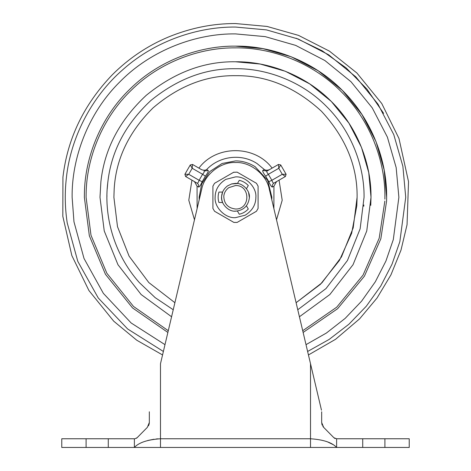 <?xml version="1.0" encoding="UTF-8"?>
<svg xmlns="http://www.w3.org/2000/svg" width="471" height="471" viewBox="0 0 471 471"><rect width="100%" height="100%" fill="white"/><g stroke="black" fill="none" stroke-linecap="round" stroke-linejoin="round"><path stroke-width="0.71" d="M268.034 173.793L271.891 180.281L268.817 181.718C270.454 185.403 271.655 187.17 272.415 187.022C272.044 185.35 272.556 184.043 273.945 183.107L273.945 183.107C273.239 183.319 272.55 182.377 271.891 180.281L282.27 174.288L286.109 174.27L285.397 176.495L282.27 174.288L278.797 168.271L278.449 164.461L280.728 164.956L286.109 174.27M198.897 168.123C216.142 144.838 254.858 144.838 272.103 168.123L266.992 171.073L262.836 170.437C262.335 171.032 263.265 172.957 265.638 176.207L268.417 174.264C266.933 172.645 266.462 171.585 266.992 171.073L278.449 164.461M184.891 174.27L188.73 174.288L185.603 176.495L184.891 174.27L190.272 164.956L192.551 164.461L201.382 169.56C203.513 170.449 205.274 170.443 206.669 169.536L207.528 170.055M205.362 176.207C207.735 172.945 208.671 171.026 208.164 170.437L204.008 171.073C204.544 171.579 204.067 172.645 202.583 174.264L205.362 176.207L202.183 181.718C200.552 185.391 199.351 187.164 198.585 187.022L197.061 186.18L194.435 181.594M297.766 309.753L326.026 288.558L347.468 260.451L360.132 228.812L364.059 197.278C364.472 167.134 351.972 131.503 326.403 106.375C301.275 80.806 265.644 68.307 235.5 68.719C205.697 68.277 177.467 78.892 150.814 100.559C125.545 124.114 111.209 151.409 107.8 182.436L107.211 188.965M107.8 182.436C103.697 214.747 113.134 253.057 139.216 282.465L155.142 297.625L173.234 309.753M106.952 195.665L106.946 196.383L106.952 195.665M363.747 206.245L363.83 204.944L363.747 206.245M222.754 202.824L222.612 202.477M86.14 193.522L86.093 197.278L91.003 235.27L106.84 273.233L133.505 306.456L168.282 330.713L133.505 306.456L106.84 273.233L91.003 235.27L86.093 197.278L86.14 193.522C86.558 158.733 101.824 118.333 131.409 90.096C160.523 61.36 201.082 47.43 235.5 47.871C270.537 47.394 311.943 61.913 341.145 91.633C370.865 120.835 385.39 162.242 384.907 197.278L384.895 199.151M302.718 330.713L336.694 307.204L363.053 275.082L379.184 238.226L384.86 201.035M198.892 180.846L199.109 180.281L202.183 181.718M194.476 219.804L188.794 200.24L191.944 180.157L197.055 183.107C198.444 184.043 198.956 185.35 198.585 187.022M273.875 208.606L273.939 186.18L276.565 181.594L273.945 183.107L285.397 176.495M262.836 170.437L264.331 169.536C265.726 170.443 267.487 170.449 269.618 169.56M268.417 174.264L278.797 168.271L280.728 164.956M192.551 164.461L192.203 168.271L188.73 174.288L199.109 180.281C198.45 182.371 197.767 183.313 197.055 183.107L185.603 176.495M190.272 164.956L192.203 168.271L202.583 174.264L199.109 180.281M249.3 195.642L249.4 197.278M321.817 423.918L322.205 425.172M322.835 426.343L323.671 427.374L322.835 426.343M322.176 425.101L321.669 422.493L323.671 427.374L333.886 437.73L336.618 438.766L336.618 447.45L134.382 447.45C138.892 442.528 147.594 439.631 160.481 438.766L310.519 438.766C323.4 439.631 332.102 442.528 336.618 447.45L409.228 447.45L409.228 438.766L336.618 438.766M321.669 411.778L321.669 422.493M321.811 423.876L322.199 425.148M322.865 426.385L323.671 427.374M148.789 425.178L148.471 425.843M149.183 423.9L149.331 422.493L147.329 427.374L137.114 437.73L134.941 438.748M162.56 354.957L136.784 340.239L113.717 321.181L88.925 290.536L71.839 255.565L62.814 216.295L62.931 177.22C67.441 138.551 83.92 104.385 112.369 74.718C128.771 58.369 147.458 45.799 168.424 37.021C190.631 27.942 212.986 23.45 235.5 23.55L267.063 26.441L298.526 35.384L329.435 51.133L356.871 72.976L381.769 103.543L398.978 138.48L408.528 181.682L407.05 224.72L400.986 250.154L390.948 274.852L377.047 298.008L359.603 318.855L335.558 339.303L308.44 354.957L310.519 363.742L269.318 189.295C266.769 174.741 250.248 161.665 235.5 162.536C220.752 161.665 204.231 174.741 201.682 189.295L160.481 363.747M149.195 423.865L149.024 424.53M334.628 438.301L335.169 438.554M136.425 438.271L136.778 438.03M136.82 437.995L137.114 437.73M334.746 438.366L335.217 438.572M334.875 438.43L333.886 437.73M158.232 438.819L156.036 438.984M153.964 439.231L147.688 440.509M335.552 446.408L334.333 445.448M333.044 444.589L327.586 441.904M149.331 422.493L149.331 411.778L149.331 422.493M310.519 363.747L321.481 410.176L310.519 363.742L310.519 447.45M86.093 438.766L61.772 438.766L61.772 447.45L134.382 447.45L134.382 438.766L86.093 438.766L86.093 447.45M222.618 192.068L218.927 192.068C217.861 195.542 217.861 199.015 218.927 202.489L222.618 202.489C221.27 199.015 221.27 195.542 222.618 192.068L221.647 196.189C220.351 203.231 228.135 211.868 235.5 211.179C243.695 210.372 248.323 205.856 249.395 197.637C250.236 190.714 242.536 182.73 235.5 183.384L231.761 183.896L227.564 185.868C223.937 188.641 221.959 192.08 221.647 196.189M235.5 185.55L228.806 187.652C225.744 189.99 224.078 192.892 223.807 196.36C224.055 203.837 227.952 208.052 235.5 209.006C250.619 209.648 250.619 184.909 235.5 185.55M246.457 188.73L248.299 185.533C245.821 182.878 242.812 181.135 239.274 180.322L237.431 183.513L231.485 183.973M234.493 211.143L237.431 211.043L239.274 214.24C242.812 213.422 245.821 211.685 248.299 209.024L246.457 205.833M249.395 197.637L248.6 192.639M233.869 172.139L214.546 183.301L212.916 186.122L212.916 208.435L214.546 211.261L233.869 222.418L237.131 222.418L256.454 211.261L258.084 208.435L258.084 186.122L256.454 183.301L237.131 172.139L233.598 172.298M235.5 176.902L225.78 179.374C218.727 183.837 215.176 189.807 215.123 197.278C214.211 207.364 225.421 218.568 235.5 217.655L245.22 215.188C252.273 210.72 255.824 204.75 255.877 197.278C256.789 187.199 245.579 175.989 235.5 176.902M218.732 213.675L229.683 219.998M256.454 211.261L256.153 211.432M258.084 203.602L258.084 208.435M252.268 180.882L241.317 174.558M214.546 183.301L214.847 183.125M212.916 190.955L212.916 186.122M212.916 208.435L212.916 203.602M271.779 199.722L271.861 197.278L267.716 180.422L255.094 166.652C248.623 162.736 242.094 160.823 235.5 160.917L222.118 163.472L209.789 171.568L201.694 183.896L199.139 197.278L199.221 199.722M273.939 186.18L272.415 187.022M268.817 181.718L265.638 176.207M264.331 169.536L257.06 163.572C241.435 153.181 219.333 156.031 206.669 169.536M197.061 186.18L197.125 208.606M235.5 75.672C266.539 75.254 295.199 87.129 321.493 111.291C345.655 137.579 357.524 166.245 357.106 197.278L356.812 205.762L351.654 233.286L339.473 260.351L320.451 284.296L296.1 302.712L321.876 282.883L341.463 256.948L353.197 227.87L357.106 197.278C357.524 166.245 345.655 137.579 321.493 111.291C295.199 87.129 266.539 75.254 235.5 75.672C206.204 75.248 178.721 85.987 153.046 107.894C128.972 131.733 116.019 158.698 114.188 188.8L113.894 197.278L117.497 226.663L129.107 256.183L148.812 282.565L174.9 302.712M299.421 316.765L329.859 294.534L353.038 264.714L366.756 230.967L371.007 197.278C371.442 165.504 358.272 127.947 331.319 101.459C304.831 74.506 267.275 61.336 235.5 61.772C204.084 61.307 174.329 72.493 146.234 95.33C119.605 120.164 104.491 148.93 100.9 181.635L99.993 197.278L104.244 230.967L117.962 264.714L141.141 294.534L171.579 316.765M303.124 332.449L337.63 308.693L364.424 276.165L380.833 238.797L386.597 201.076L386.644 197.278C387.133 161.836 372.437 119.946 342.376 90.403C312.832 60.341 270.943 45.652 235.5 46.134C200.681 45.687 159.651 59.776 130.202 88.848C100.27 117.414 84.827 158.285 84.403 193.481L84.356 197.278L89.349 235.806L105.451 274.293L132.551 307.946L167.876 332.449M306.009 344.66L326.385 333.044L345.143 318.402L361.622 301.128L375.328 281.782L385.926 261.028L393.303 239.592L398.878 197.278L396.152 167.552L387.403 137.143L372.243 107.877L351.025 81.754L324.902 60.535L295.641 45.375L265.226 36.632L235.5 33.9C197.19 33.376 151.909 49.255 119.975 81.754C87.476 113.688 71.598 158.968 72.122 197.278L73.976 221.823L84.015 258.473L103.349 293.339L131.15 322.988L164.991 344.66M307.616 351.472L329.088 339.467L348.881 324.248L366.303 306.221L380.798 285.968L392.013 264.213L399.826 241.711L405.725 197.278L402.882 166.304L393.774 134.618L377.978 104.132L355.87 76.914L328.652 54.801L298.161 39.005L266.474 29.897L235.5 27.053C198.762 26.676 155.93 40.312 123.367 69.208C90.403 97.585 70.426 139.357 66.411 177.626C64.657 192.586 64.916 207.664 67.206 222.854L77.803 261.376L98.256 297.984L127.659 328.988L163.384 351.472M383.588 113.328L366.903 89.066L346.097 67.877L322.099 50.727L296.094 38.204M386.597 201.076L386.644 197.278L384.124 169.778L376.035 141.641L362.005 114.571L342.376 90.403L318.208 70.774L291.137 56.75L263.001 48.66L235.5 46.134M370.765 205.356L371.007 197.278L368.746 172.621L361.493 147.399L348.917 123.131L331.319 101.459L309.653 83.862L285.379 71.286L260.157 64.032L235.5 61.772M66.411 177.626C61.754 177.084 61.754 177.084 66.411 177.626M235.5 27.053C235.5 22.361 235.5 22.361 235.5 27.053M276.524 219.804L282.206 200.24L279.056 180.157M160.481 447.45L160.481 363.742M108.277 438.766L108.277 447.45M362.723 438.766L362.723 447.45M384.907 438.766L384.907 447.45"/></g></svg>
